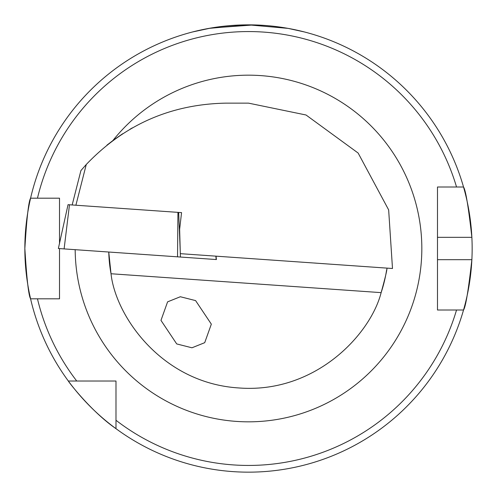 <?xml version="1.0" encoding="UTF-8"?>
<svg xmlns="http://www.w3.org/2000/svg" width="497" height="497" viewBox="0 0 497 497"><rect width="100%" height="100%" fill="white"/><g stroke="black" fill="none" stroke-linecap="round" stroke-linejoin="round"><path stroke-width="0.75" d="M211.337 324.15L195.594 300.598L180.343 296.74L167.595 301.853L160.972 320.379L176.715 343.93L191.966 347.788L204.714 342.675L211.337 324.15M132.37 127.866L130.108 129.164M253.874 24.918L210.908 28.037L192.587 31.957L208.957 28.379L248.531 24.856L288.067 28.379L304.412 31.957L294.261 29.584M437.484 293.621L437.484 259.689L471.87 259.689A223.65 223.65 0 0 1 463.527 310.01C465.652 307.04 468.429 290.267 471.87 259.689A223.65 223.65 0 0 0 471.87 237.324C468.441 206.795 465.658 190.022 463.527 187.002L437.484 187.002L437.484 310.01L463.527 310.01A223.65 223.65 0 0 1 24.85 248.506C26.739 217.941 28.652 201.167 30.584 198.185A223.65 223.65 0 0 1 463.527 187.002L456.538 187.002A216.94 216.94 0 0 0 37.474 198.185L59.516 198.185L59.516 243.741L59.516 203.385M59.516 293.621L59.516 248.581L59.516 298.827L30.584 298.827C28.652 295.839 26.739 279.065 24.85 248.506A223.65 223.65 0 0 1 30.584 198.185L37.474 198.185L30.584 198.185A223.65 223.65 0 0 0 24.85 248.506M115.987 428.669C91.485 411.827 68.232 381.547 68.331 381.019L115.987 381.019L115.987 428.669M386.902 268.113C387.269 269.237 385.343 277.413 381.131 292.634C370.6 334.226 315.458 393.885 238.746 387.946C161.96 383.15 115.658 316.403 111.017 273.748L108.762 252.022A139.781 139.781 0 0 0 111.017 273.748A139.781 139.781 0 0 1 108.762 252.022M181.56 212.61L178.672 212.412L181.56 212.61L179.634 229.291L180.312 253.663L392.493 268.504L388.654 209.902L358.138 153.045L306.022 114.993L248.5 103.134L226.135 103.134C170.987 104.153 124.368 124.604 86.267 164.488L75.898 205.224M115.987 399.644L115.987 390.599M115.987 420.269A216.94 216.94 0 0 0 456.538 310.01L463.527 310.01M437.484 187.002L437.484 237.324L471.87 237.324A223.65 223.65 0 0 0 463.527 187.002A223.65 223.65 0 0 1 471.87 237.324M53.893 198.185L59.516 198.185M97.356 381.019L106.401 381.019M76.737 381.019L68.331 381.019L76.737 381.019A216.94 216.94 0 0 1 37.474 298.827L30.584 298.827M381.131 292.634A139.781 139.781 0 0 0 386.635 269.902A139.781 139.781 0 0 1 381.131 292.634L111.017 273.748M72.164 204.963L80.924 170.546L86.267 164.488M122.716 133.724L113.869 139.819M113.72 139.93L106.985 145.105M180.324 253.669L180.43 257.036L58.578 248.519M216.058 256.166L216.4 259.552L177.535 256.837L177.945 212.362L178.672 212.412L180.243 251.246M216.189 259.54L215.86 256.154M177.945 212.362L69.481 204.776L64.107 248.904M69.481 204.776L68.039 204.677L58.366 248.5M112.912 140.527A173.329 173.329 0 0 1 421.829 248.506A173.329 173.329 0 0 1 249.084 421.829A173.329 173.329 0 0 1 75.177 249.674"/></g></svg>
